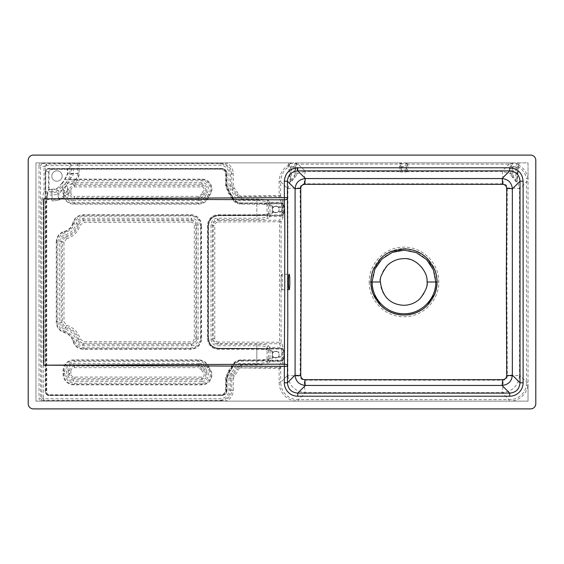 <?xml version="1.0" encoding="UTF-8"?>
<svg xmlns="http://www.w3.org/2000/svg" width="564" height="564" viewBox="0 0 564 564"><rect width="100%" height="100%" fill="white"/><g stroke="black" fill="none" stroke-linecap="round" stroke-linejoin="round"><path stroke-width="0.42" stroke-dasharray="2.82 2.11" d="M33.382 155.1L530.618 155.1A5.182 5.182 0 0 1 535.8 160.282L535.8 403.718A5.182 5.182 0 0 1 530.618 408.9L33.382 408.9A5.182 5.182 0 0 1 28.2 403.718L28.2 160.282A5.182 5.182 0 0 1 33.382 155.1M272.602 208.335A3.37 3.37 0 0 0 272.602 210.52L272.602 208.335L274.287 206.417A3.37 3.37 0 0 1 277.291 206.417L278.397 207.305A3.37 3.37 0 0 1 278.397 211.549L277.291 212.445A3.37 3.37 0 0 1 274.287 212.445L272.602 210.52A3.37 3.37 0 0 1 275.232 206.107A3.37 3.37 0 0 1 279.152 209.427A3.37 3.37 0 0 1 272.602 210.52M277.291 206.417L274.287 206.417M274.287 212.445L277.291 212.445M272.602 353.48A3.37 3.37 0 0 0 272.602 355.665L272.602 353.48A3.37 3.37 0 0 1 279.152 354.573A3.37 3.37 0 0 1 275.232 357.893A3.37 3.37 0 0 1 272.602 353.48L273.498 352.105A3.37 3.37 0 0 1 273.596 352.014L274.287 351.555A3.37 3.37 0 0 1 277.291 351.555L277.974 352.014A3.37 3.37 0 0 1 278.397 356.695L277.291 357.583A3.37 3.37 0 0 1 274.287 357.583L272.602 355.665M274.287 357.583L277.291 357.583M277.291 351.555L274.287 351.555M369.209 282C368.807 300.605 385.473 317.257 404 316.714C422.584 317.123 439.187 300.612 438.75 282C439.25 263.388 422.598 246.694 403.958 247.173C385.466 246.623 368.722 263.388 369.209 282L370.717 282C370.774 277.636 371.613 273.385 373.234 269.247L380.439 258.439C384.627 254.639 388.222 252.228 391.226 251.22C397.359 249.175 401.603 248.322 403.958 248.682C406.143 248.294 410.395 249.14 416.697 251.206C419.447 252.045 423.049 254.449 427.505 258.425C433.963 265.122 437.206 272.983 437.241 282C437.671 299.752 421.731 315.664 403.979 315.205C386.227 315.664 370.294 299.752 370.717 282M300.14 187.974C300.379 185.429 301.768 184.047 304.313 183.822L503.13 183.822C505.675 184.047 507.064 185.436 507.297 187.974L506.853 282L507.297 376.026C507.064 378.571 505.668 379.953 503.13 380.178L304.313 380.178C301.768 379.953 300.379 378.564 300.14 376.026L300.591 282L300.14 187.974A13.466 0.938 -0.3 0 0 287.894 188.898L287.894 375.102A13.466 0.938 -179.7 0 0 300.14 376.026M526.508 385.29L528.031 385.55L528.031 178.45L526.508 178.71L526.508 385.29C524.767 393.094 519.994 397.867 512.19 399.608L295.247 399.608C286.159 397.373 281.302 391.613 280.682 382.314L287.894 375.102C288.881 385.635 294.732 391.479 305.448 392.636L501.995 392.636C512.711 391.479 518.563 385.635 519.543 375.102A13.466 0.938 -0.3 0 1 507.297 376.026M268.556 200.84C267.012 199.762 263.099 199.184 256.824 199.106L240.793 199.106L236.048 195.877A17.322 17.322 0 0 0 232.058 189.864L230.521 186.219L230.521 173.98C229.957 167.748 226.488 164.307 220.108 163.666L79.136 163.666L46.615 164.124L44.041 166.704L44.041 191.605L42.032 198.183L41.757 200.876L41.757 397.747L43.287 397.747L43.287 200.876L45.571 192.951L45.571 166.704A1.05 1.036 -168.8 0 1 46.615 165.675L79.136 165.224L220.108 165.224A8.946 8.805 -11.2 0 1 228.991 173.98L228.991 186.219L230.986 190.956A15.792 15.792 0 0 1 234.624 196.434C235.822 199.106 237.881 200.502 240.793 200.636L256.824 200.636C262.253 200.706 265.658 201.285 267.026 202.37L268.485 203.83L270.015 203.83L270.015 202.3A1.551 1.509 -45 0 0 268.485 203.83L268.485 215.032A1.551 1.509 -135 0 0 270.015 216.562L270.015 215.032L268.485 215.032L267.026 216.491A1.551 1.509 -135 0 0 268.556 218.021L270.015 216.562L281.33 216.562L279.511 220.242L218.317 220.432L218.346 221.962L279.532 221.772L279.511 343.758A1.551 1.523 -26.4 0 0 281.055 342.228L218.346 342.038L218.317 343.568L279.511 343.758L281.556 348.968L283.107 348.968L282.881 345.908L281.055 342.228L281.055 221.772A1.551 1.523 -153.6 0 0 279.511 220.242L279.532 221.772L281.055 221.772L282.881 218.092A1.551 1.523 -153.6 0 0 281.33 216.562L281.556 215.032L270.015 215.032L270.015 203.83L281.556 203.83L281.556 215.032L283.107 215.032L283.107 203.83L281.556 203.83L281.33 202.3L270.015 202.3L268.556 200.84A1.551 1.509 -45 0 0 267.026 202.37L267.026 216.491C265.658 217.577 262.253 218.155 256.824 218.226L256.824 219.756C263.099 219.678 267.012 219.093 268.556 218.021M45.571 166.704L40.523 166.006L41.447 164.046L40.46 162.869A4.209 4.145 -168.8 0 0 38.994 166.006L40.523 166.006L40.523 397.994L38.994 397.994A4.209 4.145 -11.2 0 0 40.46 401.131L41.447 399.954L40.523 397.994L41.757 397.747L44.33 400.334L44.33 398.776A1.05 1.036 -11.2 0 1 43.287 397.747M66.566 238.769C73.503 236.535 78.065 231.945 80.264 224.994L83.691 222.392L190.71 222.054L191.45 218.226L82.809 218.226C79.503 218.43 77.353 220.115 76.373 223.281A15.792 15.792 0 0 1 64.79 234.864C61.617 235.851 59.932 238.001 59.728 241.307L59.728 322.693C59.932 326.006 61.617 328.149 64.79 329.136A15.792 15.792 0 0 1 76.373 340.719C77.36 343.885 79.503 345.57 82.809 345.774L191.45 345.774L191.45 344.244L82.809 344.244C80.25 344.111 78.6 342.813 77.86 340.353A17.322 17.322 0 0 0 65.149 327.649C62.696 326.908 61.398 325.252 61.264 322.693L61.264 241.307C61.398 238.748 62.696 237.099 65.149 236.351A17.322 17.322 0 0 0 77.86 223.647C78.6 221.194 80.25 219.897 82.809 219.756L191.45 219.756C194.594 220.009 196.293 221.708 196.547 224.86L196.547 339.14C196.293 342.292 194.594 343.991 191.45 344.244L190.681 343.476L190.71 341.946L83.691 341.608L80.264 339.006C78.065 332.062 73.503 327.465 66.566 325.231L63.986 321.79L63.986 242.21L66.566 238.769L66.122 237.296C63.81 238.114 62.583 239.749 62.428 242.21L63.986 242.21M191.45 345.774A6.937 6.733 -135 0 0 198.077 339.14L194.291 338.386C194.079 340.564 192.888 341.756 190.71 341.946M59.728 322.693L61.264 322.693L62.442 321.783C62.583 324.258 63.81 325.893 66.122 326.704L66.566 325.231M64.79 329.136L65.149 327.649L66.122 326.704C73.242 329.524 77.458 333.768 78.763 339.422L80.264 339.006M256.824 199.106L256.824 218.226L217.641 218.226A6.937 6.733 45 0 0 211.006 224.86L211.006 339.14L212.536 339.14L212.536 224.86C212.797 221.708 214.496 220.009 217.641 219.756L256.824 219.756M256.824 344.244L217.641 344.244C214.496 343.991 212.797 342.292 212.536 339.14L213.227 338.456C213.53 341.558 215.229 343.257 218.317 343.568L217.641 344.244L217.641 345.774L256.824 345.774C262.253 345.845 265.658 346.423 267.026 347.509A1.551 1.509 135 0 1 268.556 345.979C267.019 344.9 263.113 344.322 256.824 344.244L256.824 363.364L240.793 363.364C237.867 363.505 235.815 364.901 234.624 367.566A15.792 15.792 0 0 1 230.986 373.044L228.991 377.781L228.991 390.02A8.946 8.805 11.2 0 1 220.108 398.776L44.33 398.776M211.006 339.14A6.937 6.733 135 0 0 217.641 345.774M218.346 342.038C216.153 341.784 214.962 340.586 214.785 338.456L213.227 338.456L213.227 225.544L214.785 225.544C215.032 223.351 216.216 222.153 218.346 221.962M76.373 340.719L77.86 340.353L78.763 339.422C79.587 341.756 81.223 342.997 83.662 343.138L190.681 343.476C193.783 343.18 195.489 341.488 195.793 338.386L195.793 225.614C195.489 222.519 193.783 220.82 190.681 220.524L83.662 220.862C81.223 221.003 79.587 222.244 78.763 224.578C77.106 230.69 72.89 234.927 66.122 237.296L65.149 236.351L64.79 234.864M59.728 241.307L61.264 241.307L62.428 242.21L62.428 321.79L63.986 321.79M221.328 401.131L528.031 401.131L528.031 162.869L35.969 162.869L35.969 401.131L221.328 401.131L221.328 400.574L43.111 400.574L41.447 399.954M221.328 162.869L221.328 163.426L225.459 164.293L226.065 162.869L35.969 162.869L35.969 401.131L528.031 401.131L528.031 385.55C526.127 394.039 520.939 399.227 512.45 401.131L512.19 399.608M82.809 345.774L83.691 341.608M43.111 401.131L43.111 400.574L44.33 400.334L220.108 400.334C226.488 399.693 229.957 396.252 230.521 390.02L230.521 377.781L232.058 374.136A17.322 17.322 0 0 0 236.048 368.123L240.793 364.894L256.824 364.894C263.113 364.816 267.019 364.238 268.556 363.16L270.015 361.7L270.015 348.968L281.556 348.968L281.556 360.17L281.33 361.7L279.138 366.121A35657.476 6191.853 180 0 1 241.611 366.128L239.742 366.494L240.299 367.911L279.145 367.46L279.138 382.314A19.31 19.162 -45 0 0 294.993 401.131L295.247 399.608M279.138 382.314L280.682 382.314L280.682 368.412A6.183 0.536 -90 0 1 280.689 367.65A1.551 1.523 26.4 0 0 279.138 366.121L279.145 367.46L280.689 367.65L282.881 363.23L283.107 348.968M268.556 363.16A1.551 1.509 45 0 1 267.026 361.63L267.026 347.509L268.485 348.968L268.485 360.17A1.551 1.509 45 0 0 270.015 361.7L281.33 361.7A1.551 1.523 26.4 0 1 282.881 363.23M268.556 345.979L270.015 347.438A1.551 1.509 135 0 0 268.485 348.968L270.015 348.968L270.015 347.438L281.33 347.438A1.551 1.523 -26.4 0 0 282.881 345.908M509.214 401.131L509.214 399.862L501.995 392.636A13.466 1.142 90.4 0 0 503.13 380.178M298.222 401.131L298.222 399.862L305.448 392.636A13.466 1.142 89.6 0 1 304.313 380.178M201.947 381.384A6.486 6.486 0 0 0 207.185 371.077A15.792 15.792 0 0 1 205.254 367.566L203.83 368.123A17.322 17.322 0 0 0 205.952 371.979A4.956 4.956 0 0 1 201.947 379.854L73.207 379.854L73.207 381.384L201.947 381.384L201.947 378.62A3.722 3.722 0 0 0 204.951 372.705A18.556 18.556 0 0 1 202.934 369.187L203.83 368.123L199.085 364.894L198.26 366.128L198.26 367.657L201.531 369.801L202.934 369.187L198.26 366.128L74.441 366.128C71.346 366.431 69.647 368.137 69.337 371.232L70.867 371.232A3.736 3.624 -135 0 1 74.441 367.657L198.26 367.657M205.254 367.566C204.048 364.894 201.997 363.498 199.085 363.364L199.085 364.894L73.207 364.894L73.207 363.364A6.937 6.733 -135 0 0 66.573 369.998L66.573 374.75A6.937 6.733 135 0 0 73.207 381.384M74.441 367.657L74.441 366.128L73.207 364.894C70.063 365.148 68.364 366.854 68.103 369.998L69.337 371.232L69.337 373.516C69.647 376.611 71.346 378.317 74.441 378.62L73.207 379.854C70.063 379.6 68.364 377.894 68.103 374.75L68.103 369.998L66.573 369.998M201.531 369.801A20.085 20.085 0 0 0 203.717 373.608A2.193 2.193 0 0 1 201.947 377.09L74.441 377.09A3.736 3.624 135 0 1 70.867 373.516L69.337 373.516L68.103 374.75L66.573 374.75M283.107 360.17L268.485 360.17L267.026 361.63C265.658 362.715 262.253 363.294 256.824 363.364L256.824 364.894M241.611 367.594L240.793 363.364M239.742 366.494L236.936 369.187L236.048 368.123L234.624 367.566M228.991 377.781L231.755 378.296L233.207 374.729L234.3 375.8A20.085 20.085 0 0 0 238.339 369.801L236.936 369.187A18.556 18.556 0 0 1 233.207 374.729L230.986 373.044M233.284 390.267L233.284 378.296L231.755 378.296L231.755 390.267L233.284 390.267C233.066 395.308 230.655 398.924 226.065 401.131L225.459 399.707L221.328 400.574L220.108 400.334L220.108 398.776M228.991 390.02L231.755 390.267C231.614 394.596 229.513 397.747 225.459 399.707M74.441 377.09L74.441 378.62L201.947 378.62L201.947 377.09M281.915 274.231A7.769 0.677 -90 0 1 282.592 282A7.769 0.677 -90 0 1 281.915 289.769A7.769 0.677 -90 0 1 281.239 282A7.769 0.677 -90 0 1 281.915 274.231L289.135 274.231M76.443 163.722A1.551 1.347 -93.5 0 1 77.79 165.273L77.79 173.183C77.458 178.182 74.97 181.897 70.324 184.329L73.151 184.09A1.551 0.501 93.5 0 0 73.595 183.088L70.324 184.329L67.257 183.363C69.83 180.691 71.149 177.568 71.212 173.98L69.865 173.98C69.732 177.23 68.505 180.008 66.185 182.306L67.257 183.363L66.319 184.703L67.758 187.805L67.581 189.363A1.551 0.818 173.7 0 0 67.849 188.989L67.758 187.805C66.728 193.255 63.725 196.864 58.748 198.641L58.924 191.668C62.202 190.329 64.67 188.009 66.319 184.703L64.959 184.047L58.437 190.413A17.829 17.829 0 0 1 52.036 191.605L52.036 192.951L58.924 191.668L58.437 190.413M288.274 164.462L290.368 182.08C290.693 182.785 291.341 182.299 292.307 180.621L296.763 174.932A1.036 0.916 -178.5 0 1 295.219 174.128L294.189 177.025L291.567 180.113C291.13 181.742 290.784 182.264 290.531 181.678L289.318 165.978L289.684 163.666L289.022 162.869A2.073 2.073 -111.7 0 0 288.274 164.462L289.311 164.462L290.531 167.522A1.036 1.036 158.3 0 1 291.567 166.486L290.347 162.869L226.065 162.869A12.105 11.914 -11.2 0 1 233.284 173.733L231.755 173.733L231.755 185.704L233.207 189.271A18.556 18.556 0 0 1 236.936 194.813L239.742 197.506L241.611 197.872L279.138 197.879L281.33 202.3A1.551 1.523 153.6 0 0 282.881 200.77L280.689 196.35L241.611 196.406L240.793 200.636M296.763 174.932L297.334 166.246L296.551 162.869L290.347 162.869M289.684 163.666L295.409 163.419L296.199 163.814L296.135 165.231A1.036 1.029 7.7 0 0 297.334 166.246M295.409 162.869L294.189 166.486A1.036 1.036 21.7 0 1 295.219 167.522L296.135 165.231L295.219 174.128L295.219 167.522L294.189 167.557L294.189 166.486L291.567 166.486L291.567 167.557L290.531 167.522L290.531 181.678A1.036 0.733 -0.8 0 1 290.368 182.08M294.789 177.695L294.189 177.025L294.189 167.557L291.567 167.487M296.199 163.814A1.036 1.029 -19.8 0 0 297.059 164.18L399.643 164.138A1.036 1.029 20.2 0 0 400.419 163.793L400.123 162.869L399.643 164.138L399.488 166.415A1.036 1.029 -9 0 0 400.525 165.386L400.419 163.793M292.307 180.621L291.567 180.113L291.567 167.557M295.98 163.595L296.551 162.869L298.222 162.869L298.222 164.138L305.448 171.364L296.819 173.656A1.036 1.022 5.5 0 1 295.282 172.76M289.311 165.379L288.282 165.379A19.31 19.162 45 0 0 279.138 181.686L279.138 197.879A1.551 1.523 153.6 0 0 280.689 196.35A6.204 0.543 -90 0 1 280.682 195.588L280.682 181.686L287.894 188.898L290.326 180.043A1.036 1.015 -3.8 0 0 290.474 179.528M279.138 181.686L280.682 181.686C281.006 175.087 283.72 170.145 288.831 166.852A1.036 1.029 -5.9 0 0 289.318 165.978M399.488 166.415L400.341 171.78L402.414 172.189L407.102 171.78A1.036 1.022 -174.4 0 1 406.066 170.751L405.03 171.153L401.378 170.751L400.525 165.386L401.378 167.522A1.036 1.036 158.3 0 1 402.414 166.486L401.187 162.869L298.222 162.869M407.102 171.78L407.955 166.415L407.321 162.869L401.187 162.869M400.659 163.574L406.249 163.419L407.018 163.793L406.919 165.386A1.036 1.029 9 0 0 407.955 166.415M407.018 163.793A1.036 1.029 -20.2 0 0 407.8 164.138L510.385 164.18A1.036 1.029 19.8 0 0 511.245 163.814L512.034 163.419L512.034 162.869L510.885 162.869L511.463 163.595M406.785 163.574L407.321 162.869L509.214 162.869L509.214 164.138L501.995 171.364L407.109 171.696A1.036 1.029 9 0 1 406.073 170.659L406.066 167.522L405.03 167.557L405.03 166.486L402.414 166.486L402.414 167.557L401.378 167.522L401.378 170.751A1.036 1.022 -5.6 0 1 400.341 171.78M406.073 170.659L406.919 165.386L406.066 167.522A1.036 1.036 21.7 0 0 405.03 166.486L406.249 162.869M509.214 162.869L510.885 162.869L510.11 166.246L510.681 174.932L515.129 180.621C516.095 182.299 516.744 182.778 517.075 182.08A1.036 0.733 -179.2 0 1 516.906 181.678C516.652 182.264 516.307 181.742 515.87 180.113L513.254 177.025L512.218 174.128L511.245 163.814M512.655 177.695L513.254 177.025L513.254 167.557L512.218 167.522A1.036 1.036 158.3 0 1 513.254 166.486L512.034 163.419L517.096 163.419L518.126 164.462L516.962 179.528A1.036 1.015 3.8 0 0 517.11 180.043L519.162 164.462A2.073 2.073 111.7 0 0 518.422 162.869L512.034 162.869M517.075 182.08L517.11 180.043L519.543 188.898L526.762 181.686L528.031 181.686M518.119 165.978A1.036 1.029 5.9 0 0 518.605 166.852C522.842 169.567 525.472 173.522 526.508 178.71M515.136 180.621L515.87 180.113L515.87 166.486L513.254 166.486L513.254 167.557L516.906 167.522L518.126 164.462L519.162 164.462M518.126 165.379L519.162 165.379A19.31 19.162 135 0 1 528.031 178.45L528.031 162.869L518.422 162.869L517.759 163.666M510.681 174.932A1.036 0.916 -1.5 0 0 512.218 174.128L512.218 167.522L511.308 165.231A1.036 1.029 -7.7 0 1 510.11 166.246M516.962 179.528L516.906 167.522A1.036 1.036 21.7 0 0 515.87 166.486L517.096 162.869M42.032 198.183A1.551 1.332 -163 0 0 43.562 199.529L52.036 199.529L52.036 200.876A27.1 27.1 0 0 0 59.1 199.938L66.594 194.517L68.117 194.404L68.103 194.002L66.7 194.087L66.594 194.517A6.937 6.733 135 0 0 73.207 200.636L73.207 199.106C70.246 198.895 68.547 197.329 68.117 194.404M41.447 164.046L43.111 163.426L46.615 164.124L46.615 165.675M43.111 162.869L43.111 163.426L221.328 163.426L220.108 163.666L220.108 165.224M241.611 196.406L240.299 196.089L238.339 194.199A20.085 20.085 0 0 0 234.3 188.2L233.284 185.704L228.991 186.219M234.3 188.2L230.986 190.956M238.339 194.199L234.624 196.434M67.581 189.363L66.7 194.087M73.207 200.636L199.085 200.636L199.085 199.106L73.207 199.106L74.441 197.872L198.26 197.872L202.934 194.813L201.531 194.199L198.26 196.343L198.26 197.872L199.085 199.106L203.83 195.877L202.934 194.813A18.556 18.556 0 0 1 204.951 191.295A3.722 3.722 0 0 0 201.947 185.38L74.441 185.38C71.346 185.683 69.647 187.389 69.337 190.484L69.337 192.768C69.647 195.863 71.346 197.569 74.441 197.872L74.441 196.343A3.736 3.624 135 0 1 70.867 192.768L69.337 192.768L68.103 194.002L67.849 188.989L69.337 190.484L70.867 190.484A3.736 3.624 -135 0 1 74.441 186.91L201.947 186.91A2.193 2.193 0 0 1 203.717 190.392A20.085 20.085 0 0 0 201.531 194.199M199.085 200.636C202.004 200.495 204.062 199.099 205.254 196.434L203.83 195.877A17.322 17.322 0 0 1 205.952 192.021L207.185 192.923A6.486 6.486 0 0 0 201.947 182.616L201.947 184.146A4.956 4.956 0 0 1 205.952 192.021L203.717 190.392M74.441 186.91L74.441 185.38L73.151 184.09L75.118 184.146L75.118 182.616L73.595 183.088M198.077 339.14L198.077 224.86L194.291 225.614L194.291 338.386M198.077 224.86A6.937 6.733 -45 0 0 191.45 218.226M82.809 218.226L83.691 222.392M76.373 223.281L80.264 224.994M211.006 224.86L212.536 224.86L213.227 225.544C213.53 222.449 215.229 220.743 218.317 220.432L217.641 219.756L217.641 218.226M214.785 338.456L214.785 225.544M280.682 195.588L240.299 196.089L239.742 197.506M225.459 164.293C229.52 166.253 231.614 169.404 231.755 173.733L228.991 173.98M190.71 222.054C192.888 222.251 194.087 223.436 194.291 225.614M62.153 176.031A5.182 5.182 0 0 1 54.384 180.522A5.182 5.182 0 0 1 54.384 171.548A5.182 5.182 0 0 1 62.153 176.031A5.182 5.182 0 0 0 54.384 171.548A5.182 5.182 0 0 0 54.384 180.522A5.182 5.182 0 0 0 62.153 176.031M380.411 282A23.307 23.307 0 0 0 415.372 302.184A23.307 23.307 0 0 0 415.372 261.816A23.307 23.307 0 0 0 380.411 282M507.297 187.974A13.466 0.938 -179.7 0 1 519.543 188.898L519.543 375.102L526.762 382.314L528.031 382.314M304.313 183.822A13.466 1.142 90.4 0 1 305.448 171.364L400.327 171.696A1.036 1.029 -9 0 0 401.364 170.659M503.13 183.822A13.466 1.142 89.6 0 0 501.995 171.364L510.617 173.656A1.036 1.022 -5.5 0 0 512.161 172.76M73.856 179.133L201.947 179.14A9.962 9.962 0 0 1 209.991 194.975A12.309 12.309 0 0 0 208.567 197.513C206.614 201.701 203.315 203.9 198.676 204.112L73.814 204.112A11.21 10.878 135 0 1 63.887 197.471L63.126 193.72L63.006 189.25L64.352 197.28C66.157 201.292 69.309 203.4 73.814 203.597L198.676 203.597C203.103 203.414 206.248 201.313 208.095 197.315A12.824 12.824 0 0 1 209.582 194.672A9.447 9.447 0 0 0 201.947 179.648L73.651 179.493L67.927 179.895L73.856 179.133L73.651 179.493L74.92 180.762L201.947 180.762A8.34 8.34 0 0 1 208.68 194.016A13.931 13.931 0 0 0 207.242 196.491L206.382 198.027C204.52 201.003 201.757 202.561 198.084 202.702L74.885 202.525C71.572 202.42 68.935 201.151 66.968 198.718A10.674 10.356 135 0 1 64.719 192.289L64.719 190.963A10.674 10.356 -135 0 1 74.92 180.762M62.9 189.419L62.78 186.832L63.006 189.25L64.719 190.963M52.036 191.605L44.041 191.605A1.551 1.332 -163 0 0 45.571 192.951L52.036 192.951L52.036 199.529A25.754 25.754 0 0 0 58.748 198.641L59.1 199.938L64.352 197.28M69.865 173.98L69.865 164.124A1.551 1.347 -93.5 0 1 71.212 165.675L71.212 173.98L79.136 173.183L77.656 179.648M200.431 226.072L201.045 225.459C200.481 219.227 197.083 215.822 190.843 215.258L83.282 215.258C78.241 215.533 74.956 218.056 73.426 222.836A12.824 12.824 0 0 1 64.338 231.917C59.544 233.475 57.02 236.76 56.767 241.78L56.767 322.22C57.035 327.261 59.558 330.546 64.338 332.083A12.824 12.824 0 0 1 73.426 341.164C74.977 345.958 78.269 348.481 83.282 348.742L190.843 348.742C197.083 348.178 200.481 344.773 201.045 338.541L201.045 225.459L201.552 225.459L201.552 338.541A11.21 10.878 45 0 1 190.843 349.25L83.282 349.25C78.036 348.947 74.589 346.296 72.932 341.298A12.309 12.309 0 0 0 64.204 332.577C59.22 330.927 56.569 327.48 56.252 322.22L56.252 241.78L57.831 242.583C58.078 237.705 60.482 234.448 65.05 232.798C70.204 230.69 73.278 227.595 74.286 223.52C75.914 218.924 79.164 216.498 84.022 216.245L190.195 215.906C196.406 216.414 199.818 219.798 200.431 226.072L200.431 337.928C199.825 344.202 196.413 347.593 190.195 348.094L84.022 347.755C79.164 347.502 75.914 345.069 74.279 340.473C73.257 336.377 70.183 333.282 65.05 331.202L64.204 332.577M208.567 366.487A12.309 12.309 0 0 0 209.991 369.025A9.962 9.962 0 0 1 201.947 384.859L73.814 384.859A11.21 10.878 135 0 1 63.097 374.144L63.097 370.604A11.21 10.878 -135 0 1 73.814 359.888L198.676 359.888C203.294 360.086 206.593 362.285 208.567 366.487L208.095 366.685C206.227 362.673 203.082 360.572 198.676 360.403L73.814 360.403C67.574 360.967 64.176 364.365 63.612 370.604L63.612 374.144C64.176 380.383 67.574 383.781 73.814 384.352L201.947 384.352A9.447 9.447 0 0 0 209.582 369.328A12.824 12.824 0 0 1 208.095 366.685L207.242 367.509A13.931 13.931 0 0 0 208.68 369.984A8.34 8.34 0 0 1 201.947 383.238L74.92 383.238A10.674 10.356 135 0 1 64.719 373.037L64.719 371.711A10.674 10.356 -135 0 1 66.968 365.282C68.935 362.849 71.572 361.58 74.885 361.475L198.084 361.298C201.757 361.439 204.52 362.997 206.382 365.973L207.242 367.509M278.397 356.695L284.044 356.695L284.08 352.014L282.331 348.489L218.698 348.284C212.416 347.706 209.025 344.301 208.525 338.055L208.525 225.945C209.011 219.706 212.409 216.294 218.698 215.716L282.331 215.518L282.846 215.004A47.087 4.103 90 0 0 282.67 203.505L282.162 203.653L282.155 202.984A0.515 0.515 0 0 1 282.62 203.273A0.515 0.508 153.6 0 1 282.67 203.505L284.559 207.305L284.559 211.549L282.846 215.004A0.515 0.508 26.4 0 1 282.331 215.511L284.044 212.064A0.515 0.508 -153.6 0 0 284.559 211.549L284.044 211.549L284.044 212.064L277.883 212.064M273.498 211.895L273.498 212.064A0.515 0.501 45 0 1 272.983 211.549L272.983 211.296M277.883 206.798L284.044 206.798A0.515 0.508 153.6 0 1 284.559 207.305L278.397 207.305M221.814 394.976L221.814 395.491C225.092 395.124 226.827 393.404 227.031 390.337L227.031 378.444L229.886 371.366A13.825 13.825 0 0 0 232.551 367.425L233.052 366.452L232.657 366.121A10.822 10.822 0 0 0 232.086 367.22A13.317 13.317 0 0 1 229.52 371.013L226.517 378.444L226.517 390.337C226.242 393.157 224.669 394.701 221.814 394.976L47.848 394.976A2.108 2.073 168.8 0 1 45.755 392.918L45.755 171.082A2.108 2.073 11.2 0 1 47.848 169.024L221.814 169.024C224.669 169.299 226.242 170.843 226.517 173.663L226.517 185.556L229.52 192.987A13.317 13.317 0 0 1 232.086 196.78A10.822 10.822 0 0 0 232.657 197.879L232.572 197.893C234.462 201.468 237.486 203.35 241.66 203.555L282.162 203.653L282.331 215.032M282.338 215.025L218.705 215.222C212.163 215.864 208.602 219.438 208.024 225.945L208.024 338.055C208.631 344.59 212.191 348.164 218.705 348.778L282.804 348.919L284.559 352.451L284.559 356.695A0.515 0.508 26.4 0 1 284.044 357.202L277.883 357.202M232.657 197.879L233.052 197.548L232.551 196.575A13.825 13.825 0 0 0 229.886 192.634L227.031 185.556L227.031 173.663C226.834 170.596 225.092 168.876 221.814 168.509L47.848 168.509L45.247 171.082L45.247 392.918L47.848 395.491L221.814 395.491L48.856 395.293L46.255 392.713L46.255 200.876L46.89 194.594A0.515 0.444 -163 0 0 47.404 195.045L46.763 200.876L46.763 392.713L45.247 392.918M241.66 203.555L241.653 202.906C237.705 202.73 234.835 200.939 233.052 197.548M273.688 212.064L272.638 212.917C270.551 214.369 265.284 215.152 256.824 215.258L218.247 215.258C212.008 215.822 208.609 219.227 208.046 225.459L208.046 338.541C208.609 344.773 212.008 348.178 218.247 348.742L256.824 348.742C265.284 348.848 270.551 349.631 272.638 351.083L273.568 352.014A0.536 0.515 -135 0 0 273.498 352.021L273.498 352.105M272.983 352.704L272.13 351.591C270.071 350.124 264.967 349.342 256.824 349.25L218.247 349.25A11.21 10.878 -45 0 1 207.531 338.541L207.531 225.459A11.21 10.878 45 0 1 218.247 214.75L256.824 214.75C264.967 214.658 270.071 213.876 272.13 212.409L273.173 211.549M273.498 206.967L273.498 206.798A0.515 0.501 -45 0 0 272.983 207.305L272.13 206.452C270.071 204.986 264.967 204.203 256.824 204.112L241.195 204.112C236.577 203.914 233.277 201.715 231.303 197.513A12.309 12.309 0 0 0 228.646 193.537L225.515 185.965L225.515 173.86C225.233 171.047 223.668 169.496 220.813 169.221L79.136 169.221L51.134 169.672A2.108 2.073 11.2 0 0 49.047 171.738L49.047 189.215L52.036 189.215A15.439 15.439 0 0 0 56.95 188.411L61.511 183.737L61.984 183.913C60.961 186.43 59.326 188.073 57.091 188.834A15.891 15.891 0 0 1 52.036 189.659L49.047 189.659A0.515 0.444 17 0 1 48.532 189.215L48.532 171.738L51.134 169.158L51.134 169.672M47.848 169.024L47.848 168.509L51.134 169.158L79.136 168.707L220.813 168.707C224.084 169.073 225.826 170.793 226.023 173.86L226.023 185.965L229.012 193.17A12.824 12.824 0 0 1 231.776 197.315C233.651 201.327 236.788 203.428 241.195 203.597L256.824 203.597C265.284 203.71 270.551 204.492 272.638 205.938L273.688 206.798M282.331 348.489L282.804 348.919M221.814 169.024L221.814 168.509C224.973 168.798 226.714 170.518 227.038 173.663L225.515 173.86M284.08 352.014L284.559 352.451M272.983 352.451L273.498 352.021M233.052 366.452C234.835 363.061 237.705 361.27 241.653 361.087L282.155 361.002L282.634 360.579L241.66 360.445C237.486 360.65 234.462 362.532 232.572 366.099L232.657 366.121M282.155 361.002L284.044 356.695L284.559 356.695L282.634 360.579M45.755 171.082L45.24 171.082L47.848 168.509L221.814 168.509L220.813 168.707L220.813 169.221M46.763 392.713A2.108 2.073 168.8 0 0 48.856 394.779L220.813 394.779C223.668 394.504 225.233 392.96 225.515 390.14L225.515 378.035L228.646 370.463A12.309 12.309 0 0 0 231.303 366.487C233.263 362.299 236.563 360.1 241.195 359.888L256.824 359.888C264.967 359.797 270.071 359.014 272.13 357.548L272.983 356.695A0.515 0.501 -135 0 0 273.498 357.202L273.498 357.033M273.688 357.202L272.638 358.062C270.551 359.508 265.284 360.29 256.824 360.403L241.195 360.403C236.767 360.586 233.63 362.687 231.776 366.685A12.824 12.824 0 0 1 229.012 370.83L226.023 378.035L226.023 390.14C225.826 393.207 224.091 394.927 220.813 395.293L220.813 394.779M61.511 183.737L64.627 179.345L67.476 173.684L67.476 169.158A0.515 0.451 -93.5 0 1 67.92 169.672L67.92 173.684L64.945 179.733L61.984 183.913L62.78 186.832C62.294 190.71 60.559 193.198 57.577 194.312L56.95 188.411M47.848 394.976L47.848 395.491L45.24 392.918L45.24 171.082M64.627 179.345L67.927 179.895C71.29 178.414 73.087 176.179 73.306 173.183L73.306 169.348A0.515 0.451 -93.5 0 0 72.855 168.833M48.856 394.779L48.856 395.293L47.848 395.491L221.814 395.491C224.973 395.202 226.714 393.482 227.038 390.337L226.517 390.337M284.044 352.014L277.974 352.014M282.634 360.347L282.804 348.975M45.755 365.183L66.968 365.282M206.382 365.973L232.572 366.106M232.551 367.425L231.303 366.487M228.646 370.463L229.52 371.013M72.932 341.298L74.279 340.473M65.05 331.202C60.482 329.552 58.078 326.295 57.831 321.417L57.831 242.583M232.572 197.893L206.382 198.027M66.968 198.718L45.247 198.817M231.303 197.513L232.551 196.575M207.242 196.491L208.567 197.513M229.52 192.987L228.646 193.537M74.279 223.527L72.932 222.702C74.575 217.711 78.029 215.06 83.282 214.75L190.843 214.75A11.21 10.878 -45 0 1 201.552 225.459M56.252 241.78C56.562 236.535 59.213 233.08 64.204 231.423L65.05 232.798M280.682 368.412L240.299 367.911A3.398 3.201 132.2 0 0 238.339 369.801M199.085 363.364L73.207 363.364M207.185 371.077L203.717 373.608M233.284 378.296L234.3 375.8M70.867 373.516L70.867 371.232M66.185 182.306A6.937 6.733 -135 0 0 64.959 184.047M405.03 172.189L405.03 167.557L402.414 167.557L402.414 172.189M41.757 200.876L46.255 200.876M79.136 163.666L79.136 173.183L67.476 173.684M205.254 196.434A15.792 15.792 0 0 1 207.185 192.923M201.947 182.616L75.118 182.616C77.698 179.994 79.038 176.849 79.136 173.183L79.136 168.707M75.118 184.146L201.947 184.146L201.947 186.91M70.867 192.768L70.867 190.484M198.26 196.343L74.441 196.343M282.881 218.092L283.107 215.032M283.107 203.83L282.881 200.77M233.284 185.704L233.284 173.733M38.994 166.006L38.994 397.994M437.227 282A33.248 33.248 0 0 0 404.007 248.696A33.248 33.248 0 0 0 370.731 281.944A33.248 33.248 0 0 0 403.951 315.198A33.248 33.248 0 0 0 437.227 282L438.75 282M372.282 281.944A31.704 31.704 0 0 1 419.827 254.491A31.704 31.704 0 0 1 419.827 309.396A31.704 31.704 0 0 1 372.282 281.944M63.126 193.72L64.719 192.289M73.814 204.112L74.885 202.525M198.676 204.112L198.084 202.702M209.991 194.975L208.68 194.016M201.947 179.14L201.947 180.762M190.843 214.75L190.195 215.906M83.282 214.75L84.022 216.245M200.431 337.928L201.552 338.541M190.195 348.094L190.843 349.25M64.204 231.423A12.309 12.309 0 0 0 72.932 222.702M84.022 347.755L83.282 349.25M56.252 322.22L57.831 321.417M198.676 359.888L198.084 361.298M73.814 359.888L74.885 361.475M208.68 369.984L209.991 369.025M63.097 370.604L64.719 371.711M201.947 383.238L201.947 384.859M63.097 374.144L64.719 373.037M74.92 383.238L73.814 384.859M218.247 214.75L218.698 215.716L279.258 215.533L279.265 215.039M278.397 211.549L284.044 211.549L284.044 206.798L282.155 202.998A0.515 0.508 153.6 0 1 282.62 203.273L284.51 207.08M207.531 338.541L208.525 338.055L208.532 225.945C209.716 216.985 213.989 216.618 218.698 215.723L218.705 215.222M282.155 202.998L241.653 202.913A1664.709 289.071 0 0 1 241.195 203.597L241.195 204.112M207.531 225.459L208.046 225.459L208.525 225.945L208.024 225.945M272.638 205.938A0.515 0.501 -45 0 0 272.13 206.452L272.13 212.409A0.515 0.501 -135 0 0 272.638 212.917M256.824 203.597L256.824 215.258M232.086 196.78L232.558 196.568L233.066 197.555M279.265 348.961L279.258 348.474L218.698 348.277C209.611 347.001 209.448 342.736 208.532 338.055L208.024 338.055M218.247 349.25L218.247 348.742L218.698 348.284L218.705 348.778M226.517 185.556L227.038 185.556L229.893 192.634L232.558 196.568M226.517 173.663L227.038 173.663L227.038 185.556L225.515 185.965M256.824 360.403L256.824 348.742M272.638 358.062A0.515 0.501 -135 0 1 272.13 357.548L272.13 351.591A0.515 0.501 135 0 1 272.638 351.083M241.195 359.888L241.195 360.403A1664.709 289.071 180 0 1 241.653 361.087L241.66 360.445M45.755 392.918L45.24 392.918M233.066 366.445L232.558 367.432L232.086 367.22M225.515 378.035L226.517 378.444M45.247 171.082L49.047 171.738M46.89 194.594L48.532 189.215L49.047 189.215L47.404 195.045L52.036 195.045L52.036 189.215M225.515 390.14L227.031 390.337L227.038 378.444L229.893 371.366L232.558 367.432M59.1 199.938A27.1 27.1 0 0 1 52.036 200.876L52.036 195.045L57.577 194.312L59.1 199.938M281.915 289.769L289.135 289.769M284.489 207.051A0.515 0.515 0 0 1 284.559 207.305L284.559 211.549A0.515 0.515 0 0 1 284.51 211.782L282.797 215.237A0.515 0.515 0 0 1 282.331 215.518L279.258 215.533M233.073 197.562C234.504 200.699 237.359 202.483 241.653 202.906L282.155 202.984M279.258 348.467L282.416 348.481M282.761 348.693L284.524 352.253M282.585 360.798L284.51 356.92A0.515 0.515 0 0 0 284.559 356.695L284.559 352.408M233.073 366.438C234.504 363.301 237.359 361.517 241.653 361.094L282.24 361.016"/><path stroke-width="0.85" d="M530.618 155.1L33.382 155.1A5.182 5.182 0 0 0 28.2 160.282L28.2 403.718A5.182 5.182 0 0 0 33.382 408.9L530.618 408.9A5.182 5.182 0 0 0 535.8 403.718L535.8 160.282A5.182 5.182 0 0 0 530.618 155.1M372.177 282C371.789 299.026 387.017 314.176 404 313.746C420.948 314.169 436.191 298.969 435.782 282L437.008 282C436.931 286.378 436.085 290.594 434.47 294.641L427.315 305.321C422.076 310.059 422.006 309.798 416.606 312.47C412.51 314.127 408.294 314.966 403.979 314.973C399.742 314.987 395.526 314.148 391.331 312.456C386.023 309.876 385.6 309.826 380.644 305.321L373.488 294.648C371.895 290.657 371.041 286.449 370.95 282L380.411 282C379.269 279.117 381.539 273.625 387.235 265.524C392.107 260.998 397.599 258.721 403.704 258.693C415.64 257.106 428.287 271.813 427.026 282C428.041 285.384 425.771 290.876 420.208 298.476C415.654 302.903 410.162 305.18 403.739 305.307C390.14 304.511 382.364 296.742 380.411 282M300.746 375.553C300.986 378.084 302.367 379.466 304.898 379.692L502.545 379.692C505.076 379.459 506.458 378.084 506.698 375.553A6.218 0.43 179.7 0 0 512.345 375.123C511.774 381.327 508.333 384.768 502.023 385.438L305.42 385.438C299.11 384.768 295.67 381.327 295.092 375.123L295.092 188.877C295.67 182.673 299.11 179.232 305.42 178.562L502.023 178.562C508.333 179.232 511.774 182.673 512.345 188.877A6.218 0.43 0.3 0 0 506.698 188.446C506.458 185.916 505.076 184.534 502.545 184.308L304.898 184.308C302.367 184.541 300.979 185.916 300.746 188.446L301.127 282L300.746 375.553A6.218 0.43 0.3 0 1 295.092 375.123L287.428 382.794L284.334 382.794L284.334 366.353L43.738 365.169L284.355 364.168L284.771 282.035C284.566 255.048 285.208 225.6 284.355 199.832L43.738 198.831L43.738 365.169M506.698 375.553L506.317 282L506.698 188.446M284.334 181.206C285.116 173.049 289.593 168.58 297.75 167.79L509.694 167.79C517.851 168.58 522.32 173.049 523.11 181.206L523.11 382.794L520.015 382.794L520.015 181.206C519.43 174.91 515.989 171.47 509.694 170.885L297.75 170.885C291.454 171.47 288.014 174.91 287.428 181.206L287.443 198.521A3.109 1.311 177.7 0 1 284.355 199.832L284.334 181.206L287.428 181.206L295.092 188.877A6.218 0.43 179.7 0 1 300.746 188.446M287.443 198.521L287.809 324.138L287.428 382.794C288.014 389.089 291.454 392.53 297.75 393.115L509.694 393.115C515.989 392.53 519.43 389.089 520.015 382.794L512.345 375.123L512.345 188.877L520.015 181.206L523.11 181.206M502.545 379.692A6.218 0.529 -89.6 0 1 502.023 385.438L509.694 393.115L509.694 396.21L297.75 396.21A13.571 13.466 -45 0 1 284.334 382.794M304.898 379.692A6.218 0.529 -90.4 0 0 305.42 385.438L297.75 393.115L297.75 396.21M287.428 366.353L284.334 366.353L284.355 364.168A3.109 1.311 -177.7 0 1 287.443 365.479M289.135 274.231A7.769 0.677 90 0 0 288.458 282A7.769 0.677 90 0 0 289.135 289.769A7.769 0.677 90 0 0 289.811 282A7.769 0.677 90 0 0 289.135 274.231M370.95 282C371.034 277.537 371.873 273.307 373.453 269.317L380.601 258.608C385.649 254.019 385.945 254.068 391.31 251.438L403.979 248.914C408.237 248.907 412.46 249.746 416.648 251.438C422.084 254.152 422.02 253.779 427.357 258.608L434.506 269.324C436.12 273.427 436.959 277.65 437.008 282M427.026 282L435.782 282L433.406 269.881L426.603 259.595L416.394 252.665L404.332 250.148L392.22 252.397L381.877 259.08L374.841 269.204L372.184 281.246M43.738 198.831L287.428 197.647M297.75 167.79L297.75 170.885L305.42 178.562A6.218 0.529 -89.6 0 0 304.898 184.308M509.694 167.79L509.694 170.885L502.023 178.562A6.218 0.529 -90.4 0 1 502.545 184.308M523.11 382.794A13.571 13.466 -135 0 1 509.694 396.21"/></g></svg>
